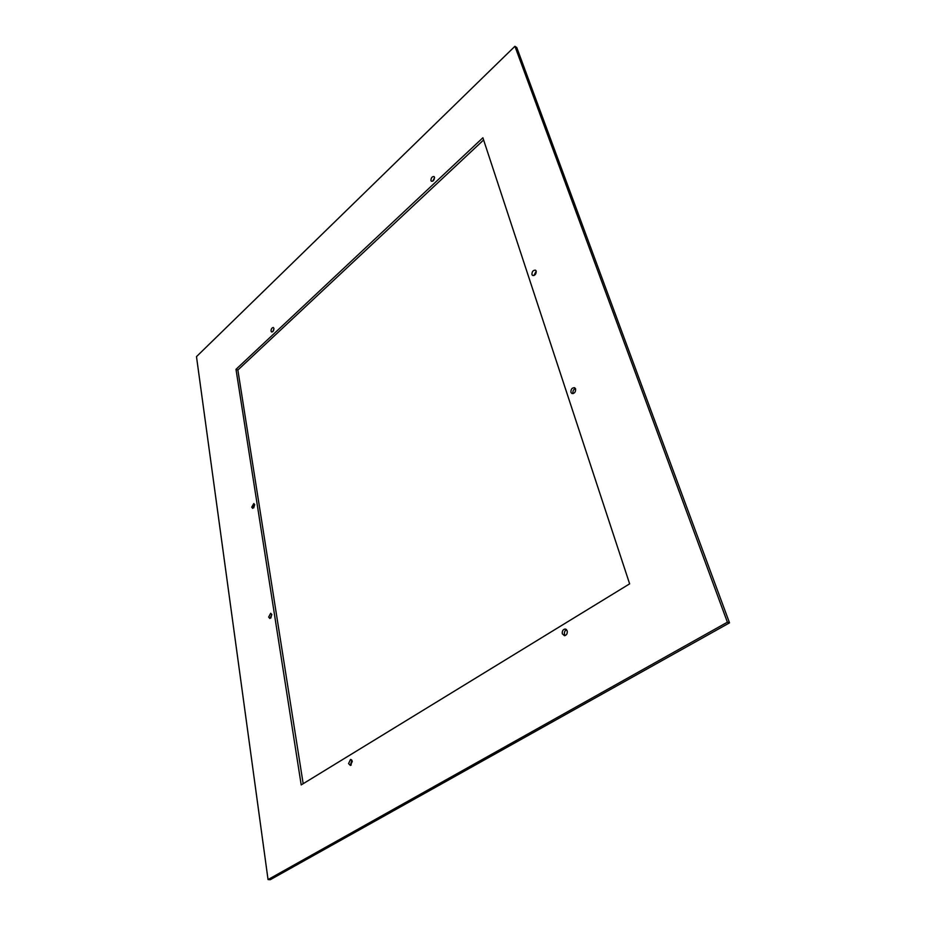 <?xml version="1.0" encoding="UTF-8"?>
<svg xmlns="http://www.w3.org/2000/svg" width="926" height="926" viewBox="0 0 926 926"><rect width="100%" height="100%" fill="white"/><g stroke="black" fill="none" stroke-linecap="round" stroke-linejoin="round"><path stroke-width="1.39" d="M729.514 622.851L516.766 47.539L514.925 46.3L727.385 622.203L729.514 622.851L270.288 879.7L268.042 879.573L196.486 356.626L514.925 46.3M727.385 622.203L268.042 879.573M235.991 369.335L482.886 137.766L629.634 583.843L301.205 784.912L235.991 369.335L237.866 370.018L483.615 139.965M303.172 783.709L237.866 370.018M536.223 271.11L533.897 275.554M434.572 177.665L432.743 181.149M273.957 328.765L272.881 331.52M575.451 388.538C573.472 389.441 572.65 391.004 572.986 393.237L573.148 393.608M271.723 614.239L270.855 618.001M254.685 504.601L253.747 507.83M351.892 760.2L350.78 763.915L351.22 765.061M566.573 629.692C564.802 630.594 564.119 632.157 564.49 634.391L565.149 635.583M536.212 271.052L535.564 270.195C533.144 270.033 531.941 271.503 531.941 274.594L532.6 275.462C535.02 275.601 536.223 274.131 536.212 271.052M430.926 180.57L431.389 181.241C433.368 181.276 434.398 179.933 434.491 177.213L434.039 176.542C432.06 176.496 431.03 177.838 430.926 180.57M273.922 328.406L273.32 327.526C271.874 327.723 271.11 328.915 271.04 331.114L271.642 331.994C273.089 331.809 273.853 330.605 273.922 328.406M575.602 388.885L574.595 387.716C572.025 387.658 570.81 389.209 570.948 392.346L571.967 393.538C574.537 393.573 575.74 392.022 575.602 388.885M271.839 614.714L270.67 613.29L268.667 617.063L269.848 618.487L271.839 614.714M254.708 504.693L253.817 503.524L251.745 507.159L252.636 508.351L254.708 504.693M352.32 761.334L350.479 759.494L348.57 763.614L350.422 765.466L352.32 761.334M567.21 630.861L565.08 629.009C562.904 629.53 561.978 631.138 562.325 633.835L564.49 635.699C566.654 635.167 567.557 633.558 567.21 630.861M351.22 759.598L350.479 759.494M566.018 629.263L565.08 629.009"/></g></svg>
